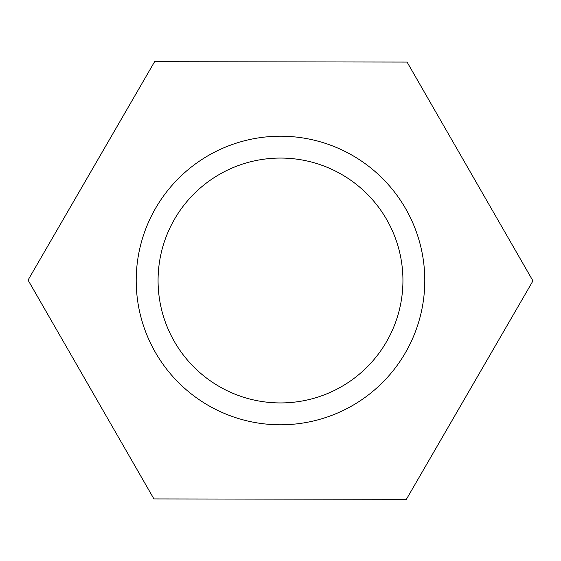 <?xml version="1.0" encoding="UTF-8"?>
<svg xmlns="http://www.w3.org/2000/svg" width="561" height="561" viewBox="0 0 561 561"><rect width="100%" height="100%" fill="white"/><g stroke="black" fill="none" stroke-linecap="round" stroke-linejoin="round"><path stroke-width="0.84" d="M136.204 280.5A144.296 144.296 0 0 1 352.645 155.537A144.296 144.296 0 0 1 352.645 405.463A144.296 144.296 0 0 1 136.204 280.5M158.069 280.5A122.431 122.431 0 0 1 341.719 174.471A122.431 122.431 0 0 1 341.719 386.529A122.431 122.431 0 0 1 158.069 280.5M28.05 280.114L153.938 498.932L406.388 499.318L532.95 280.886L407.062 62.068L154.612 61.682L28.05 280.114"/></g></svg>
